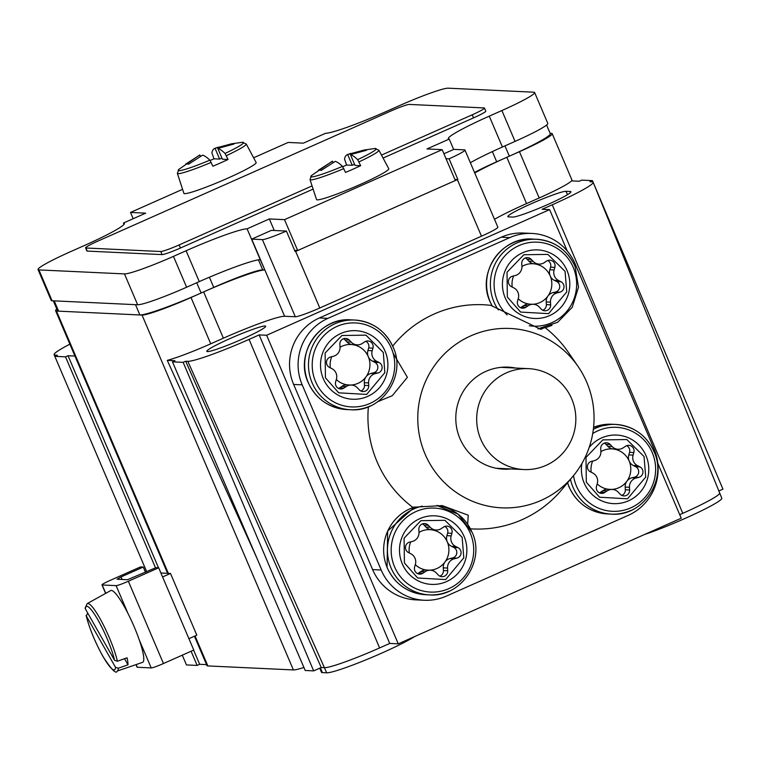 <?xml version="1.0" encoding="UTF-8"?>
<svg xmlns="http://www.w3.org/2000/svg" width="761" height="761" viewBox="0 0 761 761"><rect width="100%" height="100%" fill="white"/><g stroke="black" fill="none" stroke-linecap="round" stroke-linejoin="round"><path stroke-width="1.14" d="M541.014 500.443A89.779 88.133 -87.3 0 1 425.066 454.051A89.779 88.133 -87.3 0 1 470.812 335.858A89.779 88.133 -87.3 0 1 578.16 366.602A89.779 88.133 -87.3 0 1 573.023 476.234A89.779 88.133 -87.3 0 1 541.014 500.443M392.695 346.122A112.228 110.164 -87.3 0 1 434.236 313.989A112.228 110.164 -87.3 0 1 490.835 305.351L540.909 329.361L543.601 328.02M393.152 353.285L407.382 377.313L392.257 395.691L377.903 401.599M467.673 524.196L468.243 515.207L442.179 505.599L412.681 507.254A112.228 110.164 -87.3 0 1 368.4 406.755M573.023 476.234L561.999 489.447A112.228 110.164 -87.3 0 1 521.979 519.715A112.228 110.164 -87.3 0 1 470.469 528.819M510.954 468.947A51.063 50.121 -87.3 0 1 503.525 469.156A51.063 50.121 -87.3 0 1 456.61 427.425A51.063 50.121 -87.3 0 1 485.956 371.349A51.063 50.121 -87.3 0 1 508.3 367.144A51.063 50.121 -87.3 0 1 515.682 368.048M503.487 367.477A51.063 50.121 92.7 0 0 502.193 367.24M531.939 233.437L523.378 233.037A50.502 49.579 92.7 0 0 501.271 237.204L319.373 317.965A50.502 49.579 92.7 0 0 293.641 384.448L372.614 569.599A50.502 49.579 92.7 0 0 415.725 599.858L424.277 600.258A50.502 49.579 -87.3 0 1 381.166 569.999L302.193 384.847A50.502 49.579 -87.3 0 1 327.924 318.364L509.832 237.603A50.502 49.579 -87.3 0 1 531.939 233.437A50.502 49.579 -87.3 0 1 575.05 263.696L654.022 448.847A50.502 49.579 -87.3 0 1 628.291 515.33L446.384 596.101A50.502 49.579 -87.3 0 1 424.277 600.258M545.123 327.658A112.228 110.164 -87.3 0 1 568.41 352.41L578.16 366.602M497.447 468.491A51.063 50.121 92.7 0 0 498.759 468.376M546.008 465.39A50.502 49.579 -87.3 0 1 523.901 469.547A50.502 49.579 -87.3 0 1 477.489 428.281A50.502 49.579 -87.3 0 1 506.512 372.814A50.502 49.579 -87.3 0 1 528.619 368.657A50.502 49.579 -87.3 0 1 575.031 409.932A50.502 49.579 -87.3 0 1 546.008 465.39M391.449 348.395A42.045 41.275 -87.3 0 1 369.627 403.587A42.045 41.275 -87.3 0 1 315.492 381.451A42.045 41.275 -87.3 0 1 337.313 326.269A42.045 41.275 -87.3 0 1 391.449 348.395M385.256 351.601A34.312 33.684 -87.3 0 1 367.278 396.567A34.312 33.684 -87.3 0 1 323.159 378.331A34.312 33.684 -87.3 0 1 341.147 333.356A34.312 33.684 -87.3 0 1 385.256 351.601M325.432 377.779L325.128 352.999L341.927 335.506L365.936 335.154L383.306 352.476L384.838 372.662L366.669 394.417L338.693 392.828L325.432 377.779M360.857 390.992A5.612 5.508 92.7 0 0 364.462 385.38L364.3 382.697A8.98 8.809 -87.3 0 1 371.045 373.413L373.613 372.785A5.612 5.508 92.7 0 0 374.793 362.303L372.433 361.104A8.98 8.809 -87.3 0 1 368.286 356.662A20.281 19.91 -87.3 0 1 350.659 385.037M364.3 382.697L368.581 382.897A8.98 8.809 -87.3 0 1 375.325 373.613L371.045 373.413M372.433 361.104L376.705 361.304L379.073 362.502A5.612 5.508 -87.3 0 1 377.894 372.985L375.325 373.613M368.581 382.897L368.743 385.58A5.612 5.508 -87.3 0 1 359.249 389.794L357.432 387.853A8.98 8.809 -87.3 0 0 346.169 386.559L343.972 388.043A5.612 5.508 -87.3 0 1 335.658 381.784L336.4 379.206A8.98 8.809 -87.3 0 0 331.891 368.628L329.532 367.43A5.612 5.508 -87.3 0 1 330.712 356.947L333.27 356.319A8.98 8.809 -87.3 0 0 340.015 347.035L339.863 344.353A5.612 5.508 -87.3 0 1 349.356 340.138L351.173 342.079L346.892 341.879L345.075 339.939A5.612 5.508 92.7 0 0 343.458 338.74M338.55 388.433A5.612 5.508 92.7 0 0 339.691 387.844L341.898 386.36A8.98 8.809 -87.3 0 1 347.178 384.866L351.449 385.066M340.034 347.244A20.281 19.91 -87.3 0 1 368.286 356.662A8.98 8.809 -87.3 0 1 367.915 350.526L368.666 347.948A5.612 5.508 92.7 0 0 365.765 341.299M368.666 347.948L372.947 348.148A5.612 5.508 -87.3 0 0 364.633 341.889L362.426 343.373A8.98 8.809 -87.3 0 1 351.173 342.079M372.947 348.148L372.196 350.726L367.915 350.526M376.705 361.304A8.98 8.809 -87.3 0 1 372.196 350.726M357.147 344.866L352.866 344.666A8.98 8.809 -87.3 0 1 346.892 341.879M347.492 384.885A20.281 19.91 -87.3 0 1 336.314 379.501M330.341 367.839A20.281 19.91 -87.3 0 1 331.777 356.69M507.178 314.911A42.045 41.275 -87.3 0 1 497.39 300.69A42.045 41.275 -87.3 0 1 519.211 245.499A42.045 41.275 -87.3 0 1 573.356 267.634A42.045 41.275 -87.3 0 1 568.01 309.841A42.045 41.275 -87.3 0 1 529.256 325.746M567.164 270.83A34.312 33.684 -87.3 0 1 549.176 315.796A34.312 33.684 -87.3 0 1 505.066 297.561A34.312 33.684 -87.3 0 1 523.045 252.585A34.312 33.684 -87.3 0 1 567.164 270.83M507.34 297.018L507.026 272.238L523.834 254.745L547.834 254.393L565.071 271.382L566.745 291.891L548.576 313.656L520.6 312.067L507.34 297.018M542.764 310.231A5.612 5.508 92.7 0 0 546.369 304.619L546.208 301.936A8.98 8.809 -87.3 0 1 552.952 292.643L555.52 292.015A5.612 5.508 92.7 0 0 556.691 281.532L554.331 280.343A8.98 8.809 -87.3 0 1 550.184 275.891A20.281 19.91 -87.3 0 1 532.557 304.267M546.208 301.936L550.488 302.136A8.98 8.809 -87.3 0 1 557.233 292.842L552.952 292.643M554.331 280.343L558.612 280.543L560.971 281.741A5.612 5.508 -87.3 0 1 559.792 292.214L557.233 292.842M550.488 302.136L550.641 304.819A5.612 5.508 -87.3 0 1 541.147 309.033L539.33 307.083A8.98 8.809 -87.3 0 0 528.077 305.789L525.87 307.273A5.612 5.508 -87.3 0 1 517.556 301.014L518.308 298.436A8.98 8.809 -87.3 0 0 513.799 287.858L511.43 286.659A5.612 5.508 -87.3 0 1 512.61 276.186L515.178 275.549A8.98 8.809 -87.3 0 0 521.922 266.264L521.761 263.582A5.612 5.508 -87.3 0 1 531.254 259.368L533.071 261.318L528.8 261.118L526.983 259.168A5.612 5.508 92.7 0 0 525.366 257.969M520.457 307.663A5.612 5.508 92.7 0 0 521.599 307.073L523.796 305.589A8.98 8.809 -87.3 0 1 529.076 304.105L533.356 304.305M521.932 266.474A20.281 19.91 -87.3 0 1 550.184 275.891A8.98 8.809 -87.3 0 1 549.822 269.765L550.574 267.187A5.612 5.508 92.7 0 0 547.673 260.528M550.574 267.187L554.845 267.387A5.612 5.508 -87.3 0 0 546.531 261.118L544.334 262.612A8.98 8.809 -87.3 0 1 533.071 261.318M554.845 267.387L554.103 269.965L549.822 269.765M558.612 280.543A8.98 8.809 -87.3 0 1 554.103 269.965M539.054 264.096L534.774 263.896A8.98 8.809 -87.3 0 1 528.8 261.118M529.399 304.115A20.281 19.91 -87.3 0 1 518.222 298.731M512.239 287.068A20.281 19.91 -87.3 0 1 513.675 275.92M592.724 433.542A42.045 41.275 -87.3 0 1 652.329 452.785A42.045 41.275 -87.3 0 1 630.508 507.977A42.045 41.275 -87.3 0 1 576.372 485.841A42.045 41.275 -87.3 0 1 573.528 475.625M589.166 447.478A34.312 33.684 -87.3 0 1 646.137 455.982A34.312 33.684 -87.3 0 1 628.158 500.957A34.312 33.684 -87.3 0 1 584.039 482.712A34.312 33.684 -87.3 0 1 581.899 463.506M586.312 482.17L585.999 457.39L602.807 439.896L626.807 439.544L644.044 456.533L645.718 477.042L627.549 498.807L599.573 497.218L586.312 482.17M621.737 495.382A5.612 5.508 92.7 0 0 625.342 489.77L625.181 487.088A8.98 8.809 -87.3 0 1 631.925 477.803L634.493 477.166A5.612 5.508 92.7 0 0 635.663 466.693L633.304 465.494A8.98 8.809 -87.3 0 1 629.157 461.042A20.281 19.91 -87.3 0 1 611.54 489.418M625.181 487.088L629.461 487.287A8.98 8.809 -87.3 0 1 636.206 478.003L631.925 477.803M633.304 465.494L637.585 465.694L639.944 466.893A5.612 5.508 -87.3 0 1 638.764 477.366L636.206 478.003M629.461 487.287L629.613 489.97A5.612 5.508 -87.3 0 1 620.12 494.184L618.303 492.234A8.98 8.809 -87.3 0 0 607.05 490.94L604.852 492.434A5.612 5.508 -87.3 0 1 596.529 486.165L597.28 483.587A8.98 8.809 -87.3 0 0 592.771 473.009L590.412 471.81A5.612 5.508 -87.3 0 1 591.582 461.337L594.151 460.7A8.98 8.809 -87.3 0 0 600.895 451.416L600.733 448.733A5.612 5.508 -87.3 0 1 610.236 444.519L612.044 446.469L607.773 446.269L605.956 444.319A5.612 5.508 92.7 0 0 604.339 443.121M599.43 492.814A5.612 5.508 92.7 0 0 600.572 492.224L602.769 490.74A8.98 8.809 -87.3 0 1 608.049 489.256L612.329 489.456M600.905 451.634A20.281 19.91 -87.3 0 1 629.157 461.042A8.98 8.809 -87.3 0 1 628.795 454.916L629.547 452.338A5.612 5.508 92.7 0 0 626.645 445.689M629.547 452.338L633.827 452.538A5.612 5.508 -87.3 0 0 625.504 446.279L623.307 447.763A8.98 8.809 -87.3 0 1 612.044 446.469M633.827 452.538L633.076 455.116L628.795 454.916M637.585 465.694A8.98 8.809 -87.3 0 1 633.076 455.116M618.027 449.247L613.747 449.047A8.98 8.809 -87.3 0 1 607.773 446.269M608.372 489.266A20.281 19.91 -87.3 0 1 597.195 483.882M591.211 472.22A20.281 19.91 -87.3 0 1 592.657 461.071M470.422 533.556A42.045 41.275 -87.3 0 1 448.61 588.738A42.045 41.275 -87.3 0 1 394.464 566.612A42.045 41.275 -87.3 0 1 416.286 511.421A42.045 41.275 -87.3 0 1 470.422 533.556M464.239 536.752A34.312 33.684 -87.3 0 1 446.25 581.718A34.312 33.684 -87.3 0 1 402.131 563.482A34.312 33.684 -87.3 0 1 420.12 518.507A34.312 33.684 -87.3 0 1 464.239 536.752M404.405 562.94L404.101 538.151L420.9 520.667L444.909 520.315L462.146 537.304L463.81 557.813L445.642 579.578L417.665 577.989L404.405 562.94M439.839 576.144A5.612 5.508 92.7 0 0 443.435 570.531L443.273 567.849A8.98 8.809 -87.3 0 1 450.017 558.564L452.586 557.937A5.612 5.508 92.7 0 0 453.765 547.454L451.406 546.255A8.98 8.809 -87.3 0 1 447.259 541.813A20.281 19.91 -87.3 0 1 429.632 570.189M443.273 567.849L447.554 568.048A8.98 8.809 -87.3 0 1 454.298 558.764L450.017 558.564M451.406 546.255L455.687 546.465L458.046 547.654A5.612 5.508 -87.3 0 1 456.866 558.136L454.298 558.764M447.554 568.048L447.715 570.731A5.612 5.508 -87.3 0 1 438.222 574.955L436.405 573.004A8.98 8.809 -87.3 0 0 425.152 571.711L422.945 573.195A5.612 5.508 -87.3 0 1 414.631 566.935L415.382 564.358A8.98 8.809 -87.3 0 0 410.864 553.78L408.505 552.581A5.612 5.508 -87.3 0 1 409.684 542.098L412.253 541.471A8.98 8.809 -87.3 0 0 418.997 532.186L418.835 529.504A5.612 5.508 -87.3 0 1 428.329 525.29L430.146 527.23L425.865 527.031L424.048 525.09A5.612 5.508 92.7 0 0 422.431 523.891M417.532 573.585A5.612 5.508 92.7 0 0 418.664 572.995L420.871 571.511A8.98 8.809 -87.3 0 1 426.15 570.018L430.431 570.227M419.007 532.396A20.281 19.91 -87.3 0 1 447.259 541.813A8.98 8.809 -87.3 0 1 446.897 535.677L447.639 533.1A5.612 5.508 92.7 0 0 444.747 526.45M447.639 533.1L451.92 533.299A5.612 5.508 -87.3 0 0 443.606 527.04L441.399 528.524A8.98 8.809 -87.3 0 1 430.146 527.23M451.92 533.299L451.168 535.877L446.897 535.677M455.687 546.465A8.98 8.809 -87.3 0 1 451.168 535.877M436.12 530.017L431.839 529.818A8.98 8.809 -87.3 0 1 425.865 527.031M426.464 570.037A20.281 19.91 -87.3 0 1 415.297 564.652M409.313 552.99A20.281 19.91 -87.3 0 1 410.75 541.842M679.725 514.674L682.779 513.323A50.502 4.252 -23.1 0 0 719.611 493.061A50.502 4.252 -23.1 0 0 719.611 493.052M644.491 534.526A50.502 4.252 -23.1 0 0 684.976 518.46A50.502 4.252 -23.1 0 0 721.799 498.198L593.152 182.269A56.114 4.728 156.9 0 1 552.229 204.785L542.117 209.275L549.604 209.617L266.645 335.259L259.159 334.907L249.056 339.396A56.114 4.728 156.9 0 1 187.834 361.332L185.694 361.228L183.163 362.35L313.665 670.888L321.247 667.521L185.694 361.228M508.453 216.866A31.981 2.692 156.9 0 1 507.834 216.628A31.981 2.692 156.9 0 1 531.159 203.796A31.981 2.692 156.9 0 1 566.051 191.296L570.331 191.496A31.981 2.692 156.9 0 1 570.95 191.734A31.981 2.692 156.9 0 1 545.123 205.67A31.981 2.692 156.9 0 1 512.733 217.075L508.453 216.866M230.126 338.512A31.981 2.692 156.9 0 1 265.637 326.241A31.981 2.692 156.9 0 1 242.321 339.083A31.981 2.692 156.9 0 1 206.802 351.344A31.981 2.692 156.9 0 1 230.126 338.512M303.915 667.473A44.889 3.786 156.9 0 1 293.394 669.937L207.839 665.932A44.889 3.786 156.9 0 1 206.963 665.59L194.436 636.225M313.665 670.888L305.218 670.489L172.471 361.846L174.992 360.733L167.277 360.372A44.889 3.786 -23.1 0 0 210.749 343.801L223.382 338.188A56.114 4.728 156.9 0 1 284.614 316.262L264.866 269.974A56.114 4.728 -23.1 0 0 203.644 291.901L191.011 297.513A44.889 3.786 156.9 0 1 142.031 315.064L56.466 311.049A44.889 3.786 156.9 0 1 55.601 310.716A44.889 3.786 156.9 0 1 56.809 309.061M74.93 356.043L68.043 355.72L65.513 356.842L54.821 356.338L57.351 355.216L55.211 355.121A56.114 4.728 156.9 0 1 54.126 354.702A56.114 4.728 156.9 0 1 69.86 344.162M206.554 664.629L199.667 664.305L193.617 650.132M158.488 567.773L68.043 355.72M199.667 664.305L197.137 665.428L186.445 664.924L182.279 655.173M593.257 182.545L722.95 489.161L718.774 491.016M454.954 179.634L457.856 179.396L449.085 158.821L446.022 158.678M271.411 230.364L286.383 231.059A22.45 1.893 156.9 0 1 262.402 239.61L251.701 239.116L271.411 230.364M457.856 179.396A22.45 1.893 156.9 0 1 457.351 179.615L295.668 251.415A22.45 1.893 156.9 0 1 295.154 251.634L286.383 231.059M321.247 667.521L324.509 667.673A50.502 4.252 156.9 0 0 379.606 647.934L389.718 643.445L398.269 643.844L681.228 518.212L657.808 463.306M332.138 474.702L334.117 479.344M412.605 276.566L408.039 278.593M398.269 643.844L266.645 335.259M567.259 251.016L549.604 209.617M183.163 362.35L172.471 361.846M494.488 219.292A56.114 4.728 156.9 0 1 526.555 203.577L539.188 197.974A44.889 3.786 -23.1 0 0 571.511 180.89L579.226 181.251L581.746 180.129L592.448 180.623L589.918 181.746L592.058 181.85A56.114 4.728 156.9 0 1 593.152 182.269M284.614 316.262L295.306 316.757A22.45 1.893 -23.1 0 0 319.791 307.986L481.485 236.195A22.45 1.893 -23.1 0 0 497.856 227.187L464.952 150.041A22.45 1.893 156.9 0 1 449.085 158.821M592.448 180.623L593.123 182.221M259.159 334.907L389.718 643.445M167.277 360.372L256.352 556.89M319.725 668.196L321.446 672.239A50.502 4.252 -23.1 0 0 322.426 672.619L326.697 672.819A50.502 4.252 -23.1 0 0 367.097 659.368A50.502 4.252 -23.1 0 0 414.469 636.653M550.098 133.28L551.316 133.337A44.889 3.786 156.9 0 1 552.182 133.67A44.889 3.786 156.9 0 1 519.449 151.686L506.816 157.289A56.114 4.728 -23.1 0 0 474.74 173.004M197.137 665.428L191.097 651.254M155.51 567.82L65.513 356.842M146.692 571.73L54.126 354.702M264.866 269.974L251.701 239.116M443.92 153.76L453.822 149.375L464.514 149.869A22.45 1.893 156.9 0 1 464.952 150.041M294.783 250.75L295.544 250.417M264.847 269.927L260.252 259.682A56.114 4.728 -23.1 0 0 199.258 281.618L186.093 250.759L173.46 256.371A44.889 3.786 156.9 0 1 124.481 273.912L38.916 269.908A44.889 3.786 156.9 0 1 38.05 269.575A44.889 3.786 156.9 0 1 70.783 251.558L83.415 245.955A56.114 4.728 -23.1 0 0 124.338 223.439A56.114 4.728 -23.1 0 0 123.453 223.03L145.693 213.156L130.511 212.443L182.583 189.327L130.511 212.443L133.185 218.711L130.511 212.443L145.693 213.156L123.453 223.03L124.014 224.352L123.453 223.03A56.114 4.728 -23.1 0 1 124.338 223.439A56.114 4.728 -23.1 0 1 83.415 245.955L70.783 251.558A44.889 3.786 156.9 0 0 38.05 269.575A44.889 3.786 156.9 0 0 38.916 269.908L124.481 273.912L137.646 304.771L135.506 304.676L139.891 314.959L58.607 311.154A56.114 4.728 156.9 0 1 57.522 310.735L53.299 300.823M260.462 259.644L260.376 259.682A56.114 4.728 -23.1 0 0 199.258 281.618L186.093 250.759L173.46 256.371A44.889 3.786 156.9 0 1 124.481 273.912L137.646 304.771L52.081 300.766A44.889 3.786 156.9 0 1 51.215 300.433A44.889 3.786 -23.1 0 0 52.081 300.766L38.916 269.908L52.081 300.766L54.221 300.871L58.607 311.154M264.761 269.965L262.726 269.87A44.889 3.786 -23.1 0 0 213.746 287.42L201.113 293.023L196.728 282.74L186.626 287.23A44.889 3.786 156.9 0 1 137.646 304.771A44.889 3.786 -23.1 0 0 186.626 287.23L199.258 281.618M455.335 180.519L297.684 250.512L294.621 250.369L297.684 250.512L284.519 219.653L269.337 218.94L247.097 228.823A56.114 4.728 -23.1 0 0 186.093 250.759A56.114 4.728 -23.1 0 1 247.097 228.823L260.252 259.682L247.097 228.823L269.337 218.94L274.264 230.497L269.337 218.94L284.519 219.653L442.17 149.66L284.519 219.653L297.684 250.512L455.335 180.519L442.17 149.66L455.335 180.519M502.422 147.006A56.114 4.728 -23.1 0 0 470.355 162.721A56.114 4.728 -23.1 0 1 502.422 147.006L489.266 116.148A56.114 4.728 -23.1 0 0 448.343 138.664A56.114 4.728 -23.1 0 0 449.228 139.073L426.988 148.947L442.17 149.66L426.988 148.947L449.228 139.073L453.651 149.441L449.228 139.073A56.114 4.728 -23.1 0 1 448.343 138.664A56.114 4.728 -23.1 0 1 489.266 116.148L501.899 110.535L489.266 116.148L502.422 147.006L515.054 141.394L504.952 145.884L509.337 156.176L496.705 161.779A44.889 3.786 -23.1 0 0 474.503 172.452M547.796 123.387A44.889 3.786 156.9 0 1 515.054 141.394A44.889 3.786 -23.1 0 0 547.796 123.387L534.631 92.528A44.889 3.786 156.9 0 1 501.899 110.535L515.054 141.394L501.899 110.535A44.889 3.786 156.9 0 0 534.631 92.528A44.889 3.786 156.9 0 0 533.765 92.195A44.889 3.786 156.9 0 1 534.631 92.528L547.796 123.387M253.622 157.784L288.162 142.44L303.344 143.154L325.584 133.28A56.114 4.728 -23.1 0 0 386.588 111.344L399.221 105.731A44.889 3.786 156.9 0 1 448.2 88.181L533.765 92.195L448.2 88.181A44.889 3.786 156.9 0 0 399.221 105.731L386.588 111.344A56.114 4.728 -23.1 0 1 325.584 133.28L303.344 143.154L288.162 142.44L253.622 157.784M546.588 125.042L550.26 133.651A56.114 4.728 156.9 0 1 509.337 156.176M201.113 293.023A56.114 4.728 156.9 0 1 139.891 314.959M246.25 144L242.198 142.307A35.539 2.996 156.9 0 1 242.873 142.288A35.539 2.996 156.9 0 1 225.037 153.437L228.053 159.477A37.803 3.187 156.9 0 1 220.652 162.854A37.803 3.187 156.9 0 1 212.89 166.212L209.884 160.162A35.539 2.996 156.9 0 1 178.959 169.284L177.37 173.375L183.886 193.332A39.277 3.31 156.9 0 0 227.51 178.293A39.277 3.31 156.9 0 0 256.143 162.512L246.25 144A37.441 3.158 156.9 0 1 226.359 155.672M210.131 160.466A37.803 3.187 156.9 0 1 214.003 158.821L211.872 152.818A111.915 19.158 66.1 0 1 214.887 148.319A111.915 19.158 66.1 0 1 215.03 148.281L231.192 143.896A109.346 18.721 66.1 0 1 231.582 143.8A109.346 18.721 66.1 0 1 233.969 144.029L217.808 148.405A111.915 19.158 66.1 0 1 225.037 153.437M209.884 160.162A111.915 19.158 -113.9 0 0 202.645 155.139L188.49 164.224A109.346 18.721 -113.9 0 0 185.713 164.091L199.867 155.006A111.915 19.158 -113.9 0 0 199.277 155.254L178.959 169.284M231.458 144.533L231.192 143.896M221.927 158.069L219.634 159.087L215.03 148.281M219.634 159.087L214.003 158.821M228.053 159.477L222.412 159.211L217.808 148.405M199.867 155.006L200.447 156.357M378.883 150.212L374.831 148.519A35.539 2.996 156.9 0 1 375.506 148.5A35.539 2.996 156.9 0 1 357.66 159.648L360.676 165.689A37.803 3.187 156.9 0 1 353.275 169.066A37.803 3.187 156.9 0 1 345.523 172.424L342.507 166.374A35.539 2.996 156.9 0 1 311.582 175.496L310.003 179.586L316.519 199.544A39.277 3.31 156.9 0 0 360.143 184.504A39.277 3.31 156.9 0 0 388.776 168.723L378.883 150.212A37.441 3.158 156.9 0 1 358.983 161.884M342.764 166.678A37.803 3.187 156.9 0 1 346.626 165.032L344.505 159.03A111.915 19.158 66.1 0 1 347.52 154.531A111.915 19.158 66.1 0 1 347.653 154.493L363.815 150.107A109.346 18.721 66.1 0 1 364.205 150.012A109.346 18.721 66.1 0 1 366.593 150.24L350.431 154.616A111.915 19.158 66.1 0 1 357.66 159.648M342.507 166.374A111.915 19.158 -113.9 0 0 335.278 161.351L321.123 170.435A109.346 18.721 -113.9 0 0 318.336 170.302L332.49 161.218A111.915 19.158 -113.9 0 0 331.901 161.465L311.582 175.496M364.081 150.745L363.815 150.107M354.55 164.281L352.257 165.299L347.653 154.493M352.257 165.299L346.626 165.032M360.676 165.689L355.045 165.422L350.431 154.616M332.49 161.218L333.071 162.569M312.067 185.912L179.13 244.928A16.837 1.417 156.9 0 1 160.771 251.51L85.898 248A16.837 1.417 156.9 0 1 85.574 247.877A16.837 1.417 156.9 0 1 97.846 241.123L390.916 111.001A16.837 1.417 156.9 0 1 409.285 104.419L484.148 107.929A16.837 1.417 156.9 0 1 484.472 108.052A16.837 1.417 156.9 0 1 472.2 114.806L381.489 155.082M313.113 189.109L180.452 248.019A16.837 1.417 156.9 0 1 162.083 254.593L87.22 251.092A16.837 1.417 156.9 0 1 86.887 250.959L85.574 247.877M484.472 108.052L485.794 111.135A16.837 1.417 156.9 0 1 473.513 117.888L383.068 158.05M160.894 573.004L170.493 573.452L196.814 635.169L188.909 638.679M170.493 573.452L162.588 576.962M128.352 581.242L158.669 567.782L193.77 650.065L163.453 663.535L128.352 581.242A11.225 0.942 -23.1 0 1 116.11 585.628L102.202 584.981A11.225 0.942 -23.1 0 1 101.984 584.895A11.225 0.942 -23.1 0 1 110.174 580.386L140.49 566.926L143.268 567.059L121.037 576.933L122.112 579.463M135.991 664.629L137.085 667.178A11.225 0.942 -23.1 0 0 137.303 667.264L151.211 667.92A11.225 0.942 -23.1 0 0 163.453 663.535M145.494 572.262L143.268 567.059M121.037 576.933L117.051 579.226L127.534 579.711L155.891 567.649L158.669 567.782M87.715 613.052L86.278 615.896L115.501 667.311L118.316 668.215L127.981 664.791A37.803 6.468 -113.9 0 0 127.791 661.756A37.803 6.468 -113.9 0 0 127.068 657.808L117.403 661.233L114.578 660.329L85.365 608.914L85.137 608.001L87.211 603.606A36.908 6.316 66.1 0 1 102.374 622.955A36.908 6.316 66.1 0 1 117.403 661.233M118.316 668.215A36.908 6.316 66.1 0 1 117.165 671.059L142.545 662.384A39.277 6.725 -113.9 0 0 143.582 656.144A39.277 6.725 -113.9 0 0 128.371 614.232A39.277 6.725 -113.9 0 0 110.668 590.593L87.211 603.606M117.165 671.059C116.271 674.465 111.563 669.661 103.058 656.638C95.049 642.132 89.398 628.396 86.098 615.421L86.278 615.896A34.673 5.936 -113.9 0 0 102.792 656.087A34.673 5.936 -113.9 0 0 115.501 667.311M124.528 658.712L127.981 664.791M372.614 569.599L381.166 569.999M302.193 384.847L293.641 384.448M327.924 318.364L319.373 317.965M509.832 237.603L501.271 237.204M346.635 409.551A44.889 44.062 -87.3 0 1 308.205 382.393A44.889 44.062 -87.3 0 1 331.187 323.558A44.889 44.062 -87.3 0 1 350.84 319.867C319.601 317.023 294.593 353.665 308.1 382.345C315.805 398.897 328.647 407.963 346.635 409.551L350.44 409.722A44.889 44.062 -87.3 0 1 311.991 382.526A44.889 44.062 -87.3 0 1 334.992 323.739A44.889 44.062 -87.3 0 1 354.645 320.039A44.889 44.062 -87.3 0 1 393.095 347.235M370.093 406.032A44.889 44.062 -87.3 0 1 350.44 409.722C381.718 412.576 406.669 375.848 393.199 347.282C385.523 330.721 372.671 321.646 354.645 320.039L350.84 319.867M373.613 372.785L377.894 372.985M368.743 385.58L364.462 385.38M374.793 362.303L379.073 362.502M341.898 386.36L346.169 386.559M343.972 388.043L339.691 387.844M345.075 339.939L349.356 340.138M492.415 306.331A44.889 44.062 -87.3 0 1 490.103 301.622A44.889 44.062 -87.3 0 1 513.095 242.797A44.889 44.062 -87.3 0 1 532.738 239.097C501.499 236.252 476.491 272.904 489.998 301.584L492.281 306.255M551.991 325.261A44.889 44.062 -87.3 0 1 537.96 328.857L557.67 322.264L572.253 307.273L578.503 287.211L575.107 266.512C567.421 249.96 554.569 240.876 536.543 239.277A44.889 44.062 -87.3 0 1 574.993 266.474M498.322 309.889A44.889 44.062 -87.3 0 1 493.889 301.765A44.889 44.062 -87.3 0 1 516.89 242.968A44.889 44.062 -87.3 0 1 536.543 239.277L532.738 239.097M555.52 292.015L559.792 292.214M550.641 304.819L546.369 304.619M556.691 281.532L560.971 281.741M523.796 305.589L528.077 305.789M525.87 307.273L521.599 307.073M526.983 259.168L531.254 259.368M630.964 510.412A44.889 44.062 -87.3 0 1 611.321 514.113L607.516 513.932A44.889 44.062 -87.3 0 1 569.085 486.774A44.889 44.062 -87.3 0 1 567.601 482.721M593.342 429.347A44.889 44.062 -87.3 0 1 595.863 428.12A44.889 44.062 -87.3 0 1 615.516 424.429C633.542 426.027 646.403 435.111 654.08 451.663C667.54 480.229 642.598 516.957 611.321 514.113A44.889 44.062 -87.3 0 1 572.871 486.916A44.889 44.062 -87.3 0 1 570.446 479.316M634.493 477.166L638.764 477.366M593.58 427.311A44.889 44.062 -87.3 0 1 611.72 424.248L593.58 427.292M611.72 424.248L615.516 424.429A44.889 44.062 -87.3 0 1 653.965 451.625M629.613 489.97L625.342 489.77M635.663 466.693L639.944 466.893M602.769 490.74L607.05 490.94M604.852 492.434L600.572 492.224M605.956 444.319L610.236 444.519M449.066 591.183A44.889 44.062 -87.3 0 1 429.413 594.874L425.608 594.702A44.889 44.062 -87.3 0 1 387.178 567.544A44.889 44.062 -87.3 0 1 410.16 508.709A44.889 44.062 -87.3 0 1 414.745 506.978M472.067 532.386A44.889 44.062 -87.3 0 0 436.862 505.466L458.112 514.151L472.172 532.434C485.642 561 460.7 597.727 429.413 594.874A44.889 44.062 -87.3 0 1 390.964 567.677A44.889 44.062 -87.3 0 1 413.965 508.89A44.889 44.062 -87.3 0 1 422.355 506.141M452.586 557.937L456.866 558.136M447.715 570.731L443.435 570.531M453.765 547.454L458.046 547.654M420.871 571.511L425.152 571.711M422.945 573.195L418.664 572.995M424.048 525.09L428.329 525.29M207.839 665.932L195.054 635.958M168.352 573.356L56.466 311.049M293.394 669.937L142.031 315.064M570.693 192.343L570.331 191.496M567.497 194.683L566.051 191.296M322.426 672.619L320.41 667.892M187.834 361.332L326.697 672.819M552.229 204.785L682.779 513.323M379.606 647.934L249.056 339.396M223.382 338.188L203.644 291.901M210.749 343.801L191.011 297.513M539.188 197.974L519.449 151.686M526.555 203.577L506.816 157.289M55.582 356.005L55.211 355.121M295.306 316.757L262.402 239.61M319.791 307.986L295.668 251.415M481.485 236.195L457.351 179.615M186.626 287.23L173.46 256.371L186.626 287.23M213.746 287.42L209.399 277.213M496.705 161.779L492.357 151.591M262.726 269.87L258.445 259.843M211.197 162.397A37.441 3.158 156.9 0 1 177.37 173.375M343.82 168.609A37.441 3.158 156.9 0 1 310.003 179.586M87.22 251.092L85.898 248M473.513 117.888L472.2 114.806M180.452 248.019L179.13 244.928M162.083 254.593L160.771 251.51M151.211 667.92L139.358 640.134M127.953 613.414L116.11 585.628M137.303 667.264L136.152 664.572M105.76 593.314L102.202 584.981M114.578 660.329A34.673 5.936 -113.9 0 0 98.064 620.139A34.673 5.936 -113.9 0 0 85.365 608.914M523.901 469.547L496.153 468.253M528.619 368.657L500.871 367.354M607.516 513.932C589.528 512.353 576.676 503.287 568.971 486.736L567.535 482.807M425.608 594.702C407.62 593.114 394.778 584.048 387.073 567.497L387.644 531.035L414.678 506.988M167.61 573.318L55.601 310.716M572.339 180.928L552.182 133.67M51.215 300.433L38.05 269.575L51.215 300.433M218.169 147.215L214.887 148.319M231.582 143.8L242.198 142.307M350.792 153.427L347.52 154.531M364.205 150.012L374.831 148.519M105.617 593.399L101.984 584.895"/></g></svg>
